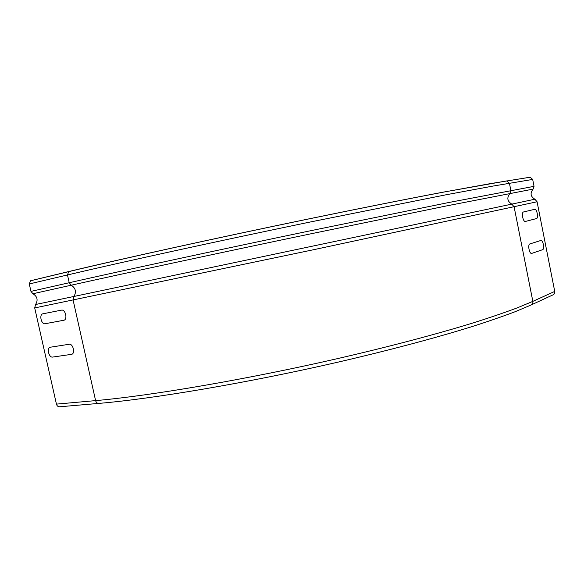 <?xml version="1.0" encoding="UTF-8"?>
<svg xmlns="http://www.w3.org/2000/svg" width="584" height="584" viewBox="0 0 584 584"><rect width="100%" height="100%" fill="white"/><g stroke="black" fill="none" stroke-linecap="round" stroke-linejoin="round"><path stroke-width="0.88" d="M540.762 240.498L529.892 243.937C527.454 244.455 529.425 254.434 531.769 253.39L542.58 249.711C544.865 249.164 542.974 239.571 540.762 240.498M534.615 209.335L523.571 211.956C521.089 212.291 523.067 222.307 525.447 221.438L536.441 218.584C538.769 218.204 536.871 208.576 534.615 209.335M50.414 347.203L69.124 344.275C73.175 343.385 75.562 354.021 71.394 354.364L52.64 357.072C48.771 357.868 46.45 347.582 50.414 347.203M42.88 313.812L61.466 310.148C65.488 309.097 67.883 319.769 63.736 320.273L45.114 323.719C41.274 324.668 38.946 314.345 42.88 313.812M529.505 177.266L530.192 177.207L532.681 179.427L534.039 186.347L533.097 189.107C529.929 193.202 530.535 196.574 534.893 199.217L537.076 201.765L554.734 291.416C554.946 293.248 554.223 294.467 552.559 295.073L531.564 304.76M69.116 271.451L30.47 280.787L29.288 283.963L30.967 291.394L32.93 293.745C37.376 296.511 38.252 300.103 35.551 304.512L34.704 307.936L56.436 404.121C56.998 405.989 58.115 406.873 59.78 406.763L98.587 403.427M56.436 404.121L95.601 400.617C150.176 395.842 246.251 379.534 337.654 358.591C389.258 346.684 436.336 334.223 472.631 323.083C489.859 317.63 504.759 312.549 517.322 307.834L532.849 301.373C533.075 303.3 532.331 304.578 530.608 305.206L515.154 311.71C502.693 316.44 487.947 321.529 470.908 326.96C435.058 338.07 388.659 350.429 337.829 362.182C247.806 382.87 153.198 398.814 98.966 403.391C97.302 403.5 96.177 402.573 95.601 400.617L73.095 300.037L73.912 296.468L511.825 204.123L514.102 206.816L532.849 301.373L554.734 291.416M34.704 307.936L314.761 249.47L537.076 201.765M530.192 177.207L490.429 183.61L444.293 191.983C407.201 198.991 359.635 208.437 307.943 219.095C216.416 238.009 121.713 258.836 68.649 271.655L69.335 271.399C122.027 258.763 216.576 237.943 307.87 219.088C359.437 208.452 406.902 199.027 443.891 192.026L506.832 180.901L509.43 183.252L510.876 190.552L509.912 193.457C506.642 197.764 507.284 201.319 511.825 204.123L534.893 199.217M30.47 280.787L68.649 271.655L67.481 274.954L69.219 282.729L71.212 285.204C124.275 273.349 219.438 252.908 311.184 233.739L447.694 205.678L533.097 189.107M30.967 291.394L69.219 282.729C122.523 270.647 218.379 249.945 310.819 230.68L448.308 202.597L534.039 186.347M29.288 283.963L67.481 274.954C120.698 262.384 216.54 241.396 309.053 222.241L446.702 194.654L493.064 186.062L532.681 179.427M32.93 293.745L71.212 285.204C75.694 288.138 76.592 291.891 73.912 296.468L35.551 304.512"/></g></svg>
